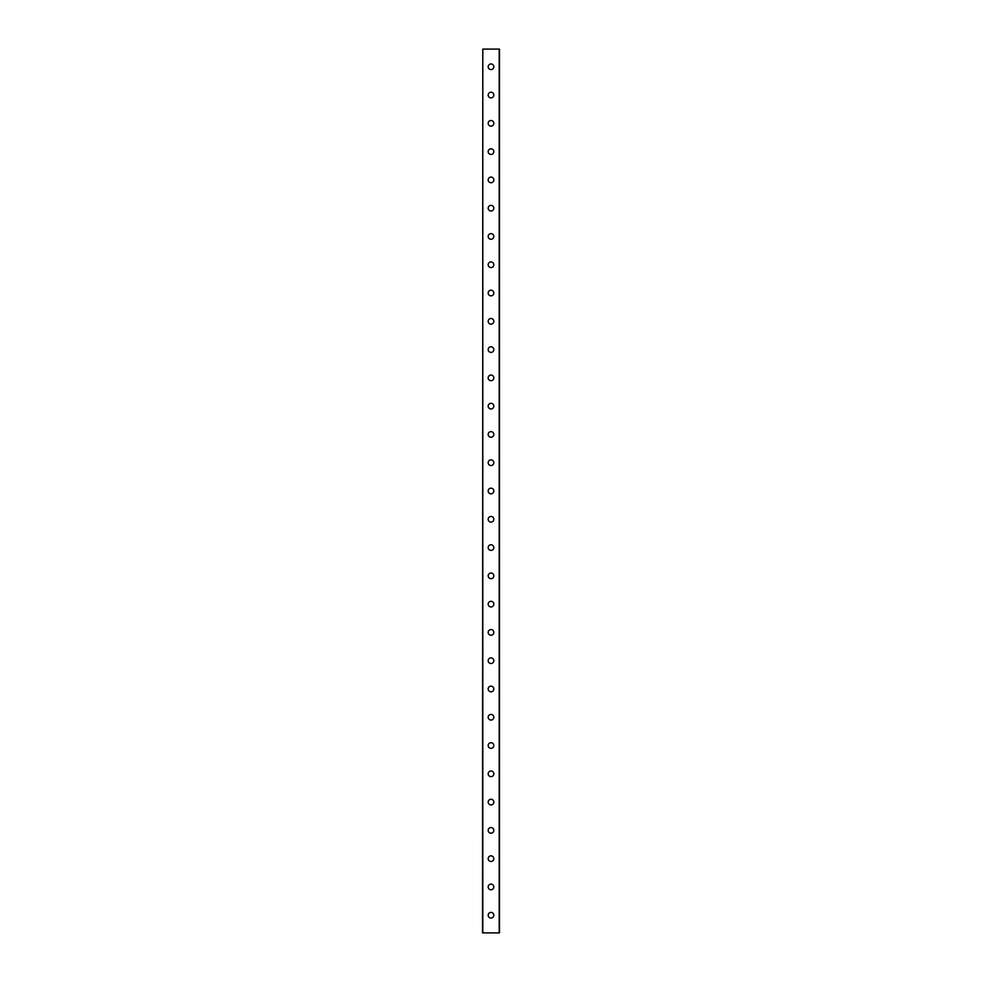 <?xml version="1.0" encoding="UTF-8"?>
<svg xmlns="http://www.w3.org/2000/svg" width="982" height="982" viewBox="0 0 982 982"><rect width="100%" height="100%" fill="white"/><g stroke="black" fill="none" stroke-linecap="round" stroke-linejoin="round"><path stroke-width="1.47" d="M488.177 915.224A2.823 2.823 0 0 1 491 912.401A2.823 2.823 0 0 1 493.823 915.224A2.823 2.823 0 0 1 491 918.047A2.823 2.823 0 0 1 488.177 915.224M488.177 886.942A2.823 2.823 0 0 1 491 884.119A2.823 2.823 0 0 1 493.823 886.942A2.823 2.823 0 0 1 491 889.766A2.823 2.823 0 0 1 488.177 886.942M488.177 858.661A2.823 2.823 0 0 1 491 855.838A2.823 2.823 0 0 1 493.823 858.661A2.823 2.823 0 0 1 491 861.484A2.823 2.823 0 0 1 488.177 858.661M488.177 830.379A2.823 2.823 0 0 1 491 827.556A2.823 2.823 0 0 1 493.823 830.379A2.823 2.823 0 0 1 491 833.202A2.823 2.823 0 0 1 488.177 830.379M488.177 802.098A2.823 2.823 0 0 1 491 799.274A2.823 2.823 0 0 1 493.823 802.098A2.823 2.823 0 0 1 491 804.921A2.823 2.823 0 0 1 488.177 802.098M488.177 773.816A2.823 2.823 0 0 1 491 770.993A2.823 2.823 0 0 1 493.823 773.816A2.823 2.823 0 0 1 491 776.639A2.823 2.823 0 0 1 488.177 773.816M488.177 745.534A2.823 2.823 0 0 1 491 742.711A2.823 2.823 0 0 1 493.823 745.534A2.823 2.823 0 0 1 491 748.358A2.823 2.823 0 0 1 488.177 745.534M488.177 717.253A2.823 2.823 0 0 1 491 714.43A2.823 2.823 0 0 1 493.823 717.253A2.823 2.823 0 0 1 491 720.076A2.823 2.823 0 0 1 488.177 717.253M488.177 688.971A2.823 2.823 0 0 1 491 686.148A2.823 2.823 0 0 1 493.823 688.971A2.823 2.823 0 0 1 491 691.794A2.823 2.823 0 0 1 488.177 688.971M488.177 660.69A2.823 2.823 0 0 1 491 657.866A2.823 2.823 0 0 1 493.823 660.69A2.823 2.823 0 0 1 491 663.513A2.823 2.823 0 0 1 488.177 660.69M488.177 632.408A2.823 2.823 0 0 1 491 629.585A2.823 2.823 0 0 1 493.823 632.408A2.823 2.823 0 0 1 491 635.231A2.823 2.823 0 0 1 488.177 632.408M488.177 604.126A2.823 2.823 0 0 1 491 601.303A2.823 2.823 0 0 1 493.823 604.126A2.823 2.823 0 0 1 491 606.95A2.823 2.823 0 0 1 488.177 604.126M488.177 575.845A2.823 2.823 0 0 1 491 573.022A2.823 2.823 0 0 1 493.823 575.845A2.823 2.823 0 0 1 491 578.668A2.823 2.823 0 0 1 488.177 575.845M488.177 547.563A2.823 2.823 0 0 1 491 544.74A2.823 2.823 0 0 1 493.823 547.563A2.823 2.823 0 0 1 491 550.386A2.823 2.823 0 0 1 488.177 547.563M488.177 519.282A2.823 2.823 0 0 1 491 516.458A2.823 2.823 0 0 1 493.823 519.282A2.823 2.823 0 0 1 491 522.105A2.823 2.823 0 0 1 488.177 519.282M488.177 491A2.823 2.823 0 0 1 491 488.177A2.823 2.823 0 0 1 493.823 491A2.823 2.823 0 0 1 491 493.823A2.823 2.823 0 0 1 488.177 491M488.177 462.718A2.823 2.823 0 0 1 491 459.895A2.823 2.823 0 0 1 493.823 462.718A2.823 2.823 0 0 1 491 465.542A2.823 2.823 0 0 1 488.177 462.718M488.177 434.437A2.823 2.823 0 0 1 491 431.614A2.823 2.823 0 0 1 493.823 434.437A2.823 2.823 0 0 1 491 437.26A2.823 2.823 0 0 1 488.177 434.437M488.177 406.155A2.823 2.823 0 0 1 491 403.332A2.823 2.823 0 0 1 493.823 406.155A2.823 2.823 0 0 1 491 408.978A2.823 2.823 0 0 1 488.177 406.155M488.177 377.874A2.823 2.823 0 0 1 491 375.05A2.823 2.823 0 0 1 493.823 377.874A2.823 2.823 0 0 1 491 380.697A2.823 2.823 0 0 1 488.177 377.874M488.177 349.592A2.823 2.823 0 0 1 491 346.769A2.823 2.823 0 0 1 493.823 349.592A2.823 2.823 0 0 1 491 352.415A2.823 2.823 0 0 1 488.177 349.592M488.177 321.31A2.823 2.823 0 0 1 491 318.487A2.823 2.823 0 0 1 493.823 321.31A2.823 2.823 0 0 1 491 324.134A2.823 2.823 0 0 1 488.177 321.31M488.177 293.029A2.823 2.823 0 0 1 491 290.206A2.823 2.823 0 0 1 493.823 293.029A2.823 2.823 0 0 1 491 295.852A2.823 2.823 0 0 1 488.177 293.029M488.177 264.747A2.823 2.823 0 0 1 491 261.924A2.823 2.823 0 0 1 493.823 264.747A2.823 2.823 0 0 1 491 267.57A2.823 2.823 0 0 1 488.177 264.747M488.177 236.466A2.823 2.823 0 0 1 491 233.642A2.823 2.823 0 0 1 493.823 236.466A2.823 2.823 0 0 1 491 239.289A2.823 2.823 0 0 1 488.177 236.466M488.177 208.184A2.823 2.823 0 0 1 491 205.361A2.823 2.823 0 0 1 493.823 208.184A2.823 2.823 0 0 1 491 211.007A2.823 2.823 0 0 1 488.177 208.184M488.177 179.902A2.823 2.823 0 0 1 491 177.079A2.823 2.823 0 0 1 493.823 179.902A2.823 2.823 0 0 1 491 182.726A2.823 2.823 0 0 1 488.177 179.902M488.177 151.621A2.823 2.823 0 0 1 491 148.798A2.823 2.823 0 0 1 493.823 151.621A2.823 2.823 0 0 1 491 154.444A2.823 2.823 0 0 1 488.177 151.621M488.177 123.339A2.823 2.823 0 0 1 491 120.516A2.823 2.823 0 0 1 493.823 123.339A2.823 2.823 0 0 1 491 126.162A2.823 2.823 0 0 1 488.177 123.339M488.177 95.058A2.823 2.823 0 0 1 491 92.234A2.823 2.823 0 0 1 493.823 95.058A2.823 2.823 0 0 1 491 97.881A2.823 2.823 0 0 1 488.177 95.058M488.177 66.776A2.823 2.823 0 0 1 491 63.953A2.823 2.823 0 0 1 493.823 66.776A2.823 2.823 0 0 1 491 69.599A2.823 2.823 0 0 1 488.177 66.776M482.8 49.1L482.518 932.9L499.482 932.9L499.482 49.1L482.8 49.1L482.8 932.9M499.2 49.1L499.2 932.9"/></g></svg>
